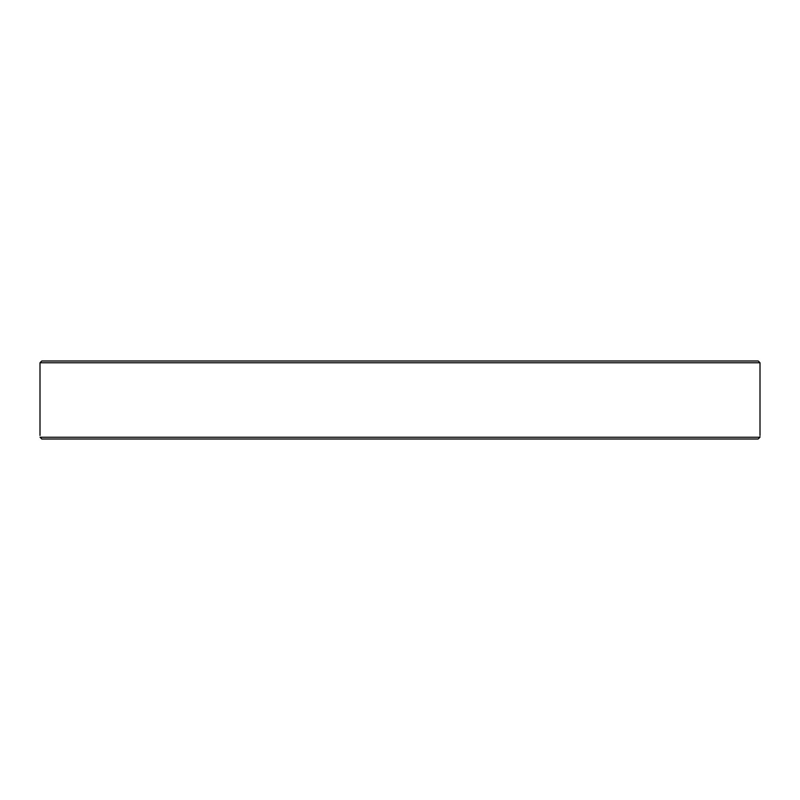 <?xml version="1.0" encoding="UTF-8"?>
<svg xmlns="http://www.w3.org/2000/svg" width="800" height="800" viewBox="0 0 800 800"><rect width="100%" height="100%" fill="white"/><g stroke="black" fill="none" stroke-linecap="round" stroke-linejoin="round"><path stroke-width="1.2" d="M758.14 439.01L759.95 437.24C760.02 434.88 760.02 434.88 759.95 437.24L40.05 437.24L41.86 439.01L758.14 439.01M759.97 436.66L759.95 437.22M87.57 439.01L99.1 439.01M122.76 439.01L158.13 439.01M185.08 439.01L239.38 439.01M269.17 439.01L435.32 439.01M465.11 439.01L530.83 439.01M560.62 439.01L612.07 439.01M618.21 439.01L681.4 439.01M700.9 439.01L702.14 439.01M41.86 439.01L68.07 439.01L41.67 439M40.05 437.24C39.98 434.88 39.98 434.88 40.05 437.24C39.98 434.88 39.98 434.88 40.05 437.24M641.87 360.99L618.21 360.99M681.4 360.99L671.1 360.99M97.86 360.99L68.07 360.99M128.9 360.99L99.1 360.99M760 362.76L758.23 360.99L41.77 360.99L40 362.76L760 362.76L760 435.47M40 362.76L40 435.47"/></g></svg>
